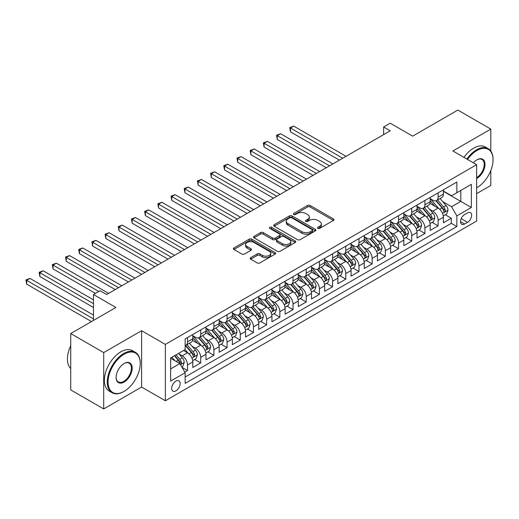 <?xml version="1.0" encoding="UTF-8"?>
<svg xmlns="http://www.w3.org/2000/svg" width="519" height="519" viewBox="0 0 519 519"><rect width="100%" height="100%" fill="white"/><g stroke="black" fill="none" stroke-linecap="round" stroke-linejoin="round"><path stroke-width="0.78" d="M317.868 228.379A1.285 0.74 0 0 0 319.678 228.379L333.432 220.439A1.829 1.057 0 0 0 333.97 219.686A1.829 1.057 0 0 0 333.432 218.94L310.128 205.485A1.829 1.057 0 0 0 307.54 205.485L293.786 213.426A1.285 0.74 0 0 0 293.41 213.951A1.285 0.74 0 0 0 293.786 214.477A1.285 0.74 0 0 0 295.596 214.477L297.381 213.445A5.858 3.38 0 0 1 305.665 213.445L307.605 214.568A5.858 3.38 0 0 1 309.324 216.961A5.858 3.38 0 0 1 307.605 219.349L305.827 220.38A1.285 0.74 0 0 0 305.451 220.906A1.285 0.74 0 0 0 305.827 221.425A1.285 0.74 0 0 0 307.637 221.425L309.421 220.4A5.858 3.38 0 0 1 317.706 220.4L319.646 221.522A5.858 3.38 0 0 1 321.365 223.91A5.858 3.38 0 0 1 319.646 226.303L317.868 227.328A1.285 0.74 0 0 0 317.492 227.854A1.285 0.74 0 0 0 317.868 228.379L317.868 227.328M175.915 390.852A5.968 3.445 120 0 0 179.814 385.598A5.968 3.445 120 0 0 178.899 380.81A5.968 3.445 120 0 0 175.915 381.108A5.968 3.445 120 0 0 172.016 386.37A5.968 3.445 120 0 0 172.931 391.151A5.968 3.445 120 0 0 175.915 390.852M250.709 257.658A1.829 1.057 0 0 0 250.171 258.404A1.829 1.057 0 0 0 250.709 259.156L257.249 262.925A1.829 1.057 0 0 0 259.837 262.925L275.109 254.109A1.829 1.057 0 0 0 275.647 253.363A1.829 1.057 0 0 0 275.109 252.61L251.806 239.162A1.829 1.057 0 0 0 249.217 239.162L233.946 247.978A1.829 1.057 0 0 0 233.407 248.724A1.829 1.057 0 0 0 233.946 249.477L241.841 254.031A1.829 1.057 0 0 0 244.43 254.031L250.969 250.262A1.829 1.057 0 0 0 251.501 249.509A1.829 1.057 0 0 0 250.969 248.763L247.05 246.506A4.898 2.829 0 0 1 245.617 244.501A4.898 2.829 0 0 1 248.64 241.893A4.898 2.829 0 0 1 253.979 242.503L269.316 251.358A4.898 2.829 0 0 1 270.756 253.363A4.898 2.829 0 0 1 267.733 255.971A4.898 2.829 0 0 1 262.393 255.361L259.837 253.882A1.829 1.057 0 0 0 257.249 253.882L250.709 257.658L250.709 259.156M490.805 151.035L490.805 129.095L457.836 110.06L412.663 136.14L390.236 123.198L383.645 126.999L390.236 130.807L106.667 294.526L100.076 290.718L93.478 294.526L93.478 320.418M103.703 352.589L103.703 408.94L141.622 387.051L141.622 330.7L103.703 352.589L70.727 333.555L115.899 307.475L93.478 294.526M141.622 330.7L165.36 344.402L476.63 164.698L476.63 221.049L165.36 400.752L165.36 344.402M490.805 129.095L452.886 150.99L476.63 164.698M297.51 239.681A1.829 1.057 0 0 0 300.099 239.681L315.377 230.864A1.829 1.057 0 0 0 315.909 230.118A1.829 1.057 0 0 0 315.377 229.366L292.074 215.91A1.829 1.057 0 0 0 289.485 215.91L274.207 224.733A1.829 1.057 0 0 0 273.669 225.48A1.829 1.057 0 0 0 274.207 226.226L297.51 239.681M270.25 228.652A1.285 0.74 0 0 1 271.554 228.834L271.554 227.309L295.246 240.991A1.829 1.057 0 0 1 295.778 241.737A1.829 1.057 0 0 1 295.246 242.483L279.968 251.306A1.829 1.057 0 0 1 277.38 251.306L254.076 237.851L260.609 234.101L260.609 232.583L254.076 236.359A1.829 1.057 0 0 0 253.538 237.105A1.829 1.057 0 0 0 254.076 237.851L254.076 236.359M260.609 234.101A1.829 1.057 0 0 1 263.204 234.101L263.204 232.583A1.829 1.057 0 0 0 260.609 232.583M263.204 232.583L272.65 238.039A1.829 1.057 0 0 0 275.239 238.039L279.579 235.535A1.829 1.057 0 0 0 280.117 234.789A1.829 1.057 0 0 0 279.579 234.037L269.737 228.36A1.285 0.74 0 0 1 269.361 227.835A1.285 0.74 0 0 1 270.152 227.153A1.285 0.74 0 0 1 271.554 227.309M103.703 408.94L70.727 389.905L70.727 333.555M476.63 193.632L490.805 185.445L490.805 170.537M184.783 372.104L187.521 370.527L182.046 367.361M178.932 353.913L182.24 355.826A7.461 4.308 60 0 1 187.521 364.967L192.796 361.918L192.796 367.478L200.71 362.911L194.709 359.446M192.121 346.303L195.436 348.21A7.461 4.308 60 0 1 200.71 357.351L205.985 354.302L205.985 359.862L213.899 355.294L207.898 351.83M205.31 338.686L208.625 340.6A7.461 4.308 60 0 1 213.899 349.735L219.174 346.692L219.174 352.245L227.088 347.678L221.088 344.214M218.499 331.07L221.814 332.984A7.461 4.308 60 0 1 227.088 342.118L232.363 339.076L232.363 344.635L240.278 340.062L234.277 336.597M231.688 323.454L235.003 325.368A7.461 4.308 60 0 1 240.278 334.508L245.552 331.459L245.552 337.019L253.467 332.452L247.466 328.988M244.877 315.844L248.192 317.751A7.461 4.308 60 0 1 253.467 326.892L258.741 323.843L258.741 329.403L266.656 324.836L260.655 321.371M258.066 308.228L261.381 310.141A7.461 4.308 60 0 1 266.656 319.276L271.93 316.233L271.93 321.786L279.845 317.219L273.844 313.755M271.255 300.611L274.57 302.525A7.461 4.308 60 0 1 279.845 311.66L285.119 308.617L285.119 314.177L293.034 309.603L287.033 306.139M284.444 292.995L287.76 294.909A7.461 4.308 60 0 1 293.034 304.05L298.308 301.001L298.308 306.56L306.223 301.993L300.222 298.529M297.634 285.385L300.949 287.292A7.461 4.308 60 0 1 306.223 296.433L311.497 293.384L311.497 298.944L319.412 294.377L313.411 290.912M310.823 277.769L314.138 279.676A7.461 4.308 60 0 1 319.412 288.817L324.686 285.774L324.686 291.328L332.601 286.76L326.6 283.296M324.012 270.152L327.327 272.066A7.461 4.308 60 0 1 332.601 281.201L337.875 278.158L337.875 283.718L345.79 279.144L339.789 275.68M337.201 262.536L340.516 264.45A7.461 4.308 60 0 1 345.79 273.584L351.065 270.542L351.065 276.102L358.979 271.534L352.978 268.07M350.396 254.92L353.705 256.834A7.461 4.308 60 0 1 358.979 265.975L364.254 262.925L364.254 268.485L372.168 263.918L366.167 260.454M363.585 247.31L366.894 249.217A7.461 4.308 60 0 1 372.168 258.358L377.443 255.309L377.443 260.869L385.358 256.302L379.357 252.837M376.775 239.694L380.083 241.607A7.461 4.308 60 0 1 385.358 250.742L390.632 247.699L390.632 253.259L398.547 248.685L392.546 245.221M389.964 232.077L393.272 233.991A7.461 4.308 60 0 1 398.547 243.126L403.827 240.083L403.827 245.643L411.736 241.076L405.735 237.605M403.153 224.461L406.461 226.375A7.461 4.308 60 0 1 411.736 235.516L417.017 232.467L417.017 238.026L424.925 233.459L418.924 229.995M416.342 216.851L419.65 218.758A7.461 4.308 60 0 1 424.925 227.899L430.206 224.85L430.206 230.41L438.114 225.843L438.114 220.283A7.461 4.308 -120 0 0 432.84 211.149L429.531 209.235M432.113 222.379L438.114 225.843M192.796 361.918A7.461 4.308 -120 0 0 187.521 352.784L183.564 350.494M205.985 354.302A7.461 4.308 -120 0 0 200.71 345.167L192.549 340.458M219.174 346.692A7.461 4.308 -120 0 0 213.899 337.551L205.738 332.841M232.363 339.076A7.461 4.308 -120 0 0 227.088 329.935L218.934 325.225M245.552 331.459A7.461 4.308 -120 0 0 240.278 322.325L232.123 317.615M258.741 323.843A7.461 4.308 -120 0 0 253.467 314.709L245.312 309.999M271.93 316.233A7.461 4.308 -120 0 0 266.656 307.092L258.501 302.382M285.119 308.617A7.461 4.308 -120 0 0 279.845 299.476L271.69 294.766M298.308 301.001A7.461 4.308 -120 0 0 293.034 291.866L284.879 287.156M311.497 293.384A7.461 4.308 -120 0 0 306.223 284.25L298.068 279.54M324.686 285.774A7.461 4.308 -120 0 0 319.412 276.633L311.257 271.924M337.875 278.158A7.461 4.308 -120 0 0 332.601 269.017L324.446 264.307M351.065 270.542A7.461 4.308 -120 0 0 345.79 261.401L337.635 256.697M364.254 262.925A7.461 4.308 -120 0 0 358.979 253.791L350.825 249.081M377.443 255.309A7.461 4.308 -120 0 0 372.168 246.175L364.014 241.465M390.632 247.699A7.461 4.308 -120 0 0 385.358 238.558L377.203 233.848M403.827 240.083A7.461 4.308 -120 0 0 398.547 230.942L390.392 226.239M417.017 232.467A7.461 4.308 -120 0 0 411.736 223.332L403.581 218.622M430.206 224.85A7.461 4.308 -120 0 0 424.925 215.716L416.77 211.006M467.528 212.9L464.628 214.574A5.78 3.341 120 0 0 460.853 219.667A5.78 3.341 120 0 0 461.735 224.299A5.78 3.341 120 0 0 464.628 224.013L467.528 222.34A5.78 3.341 120 0 0 471.304 217.247A5.78 3.341 120 0 0 470.422 212.608A5.78 3.341 120 0 0 467.528 212.9M170.634 368.925L179.872 363.592L185.147 372.733L185.147 383.392L456.843 226.531L456.843 215.865L451.569 206.731L442.72 201.619M185.147 372.733L170.634 381.108L170.634 357.961L185.147 349.585L185.147 338.92L456.843 182.059L456.843 192.718L471.356 184.342L471.356 207.49L456.843 215.865M192.796 335.722L195.436 337.246A7.461 4.308 60 0 0 199.166 337.616L204.441 334.573A7.461 4.308 -120 0 0 205.985 331.154L205.985 326.892M205.985 328.112L208.625 329.63A7.461 4.308 60 0 0 212.355 330L217.63 326.957A7.461 4.308 -120 0 0 219.174 323.538L219.174 319.276M219.174 320.495L221.814 322.02A7.461 4.308 60 0 0 225.544 322.39L230.819 319.341A7.461 4.308 -120 0 0 232.363 315.928L232.363 311.66M232.363 312.879L235.003 314.404A7.461 4.308 60 0 0 238.734 314.774L244.008 311.724A7.461 4.308 -120 0 0 245.552 308.312L245.552 304.043M245.552 305.263L248.192 306.787A7.461 4.308 60 0 0 251.923 307.157L257.197 304.115A7.461 4.308 -120 0 0 258.741 300.696L258.741 296.433M258.741 297.653L261.381 299.171A7.461 4.308 60 0 0 265.112 299.541L270.386 296.498A7.461 4.308 -120 0 0 271.93 293.079L271.93 288.817M271.93 290.037L274.57 291.561A7.461 4.308 60 0 0 278.301 291.925L283.575 288.882A7.461 4.308 -120 0 0 285.119 285.469L285.119 281.201M285.119 282.42L287.76 283.945A7.461 4.308 60 0 0 291.49 284.315L296.764 281.266A7.461 4.308 -120 0 0 298.308 277.853L298.308 273.584M298.308 274.804L300.949 276.329A7.461 4.308 60 0 0 304.679 276.698L309.953 273.649A7.461 4.308 -120 0 0 311.497 270.237L311.497 265.975M311.497 267.188L314.138 268.712A7.461 4.308 60 0 0 317.868 269.082L323.142 266.039A7.461 4.308 -120 0 0 324.686 262.62L324.686 258.358M324.686 259.578L327.327 261.096A7.461 4.308 60 0 0 331.057 261.466L336.331 258.423A7.461 4.308 -120 0 0 337.875 255.004L337.875 250.742M337.875 251.962L340.516 253.486A7.461 4.308 60 0 0 344.246 253.856L349.521 250.807A7.461 4.308 -120 0 0 351.065 247.394L351.065 243.126M351.065 244.345L353.705 245.87A7.461 4.308 60 0 0 357.435 246.24L362.71 243.19A7.461 4.308 -120 0 0 364.254 239.778L364.254 235.516M364.254 236.729L366.894 238.253A7.461 4.308 60 0 0 370.624 238.623L375.899 235.581A7.461 4.308 -120 0 0 377.443 232.162L377.443 227.899M377.443 229.119L380.083 230.637A7.461 4.308 60 0 0 383.813 231.007L389.088 227.964A7.461 4.308 -120 0 0 390.632 224.545L390.632 220.283M390.632 221.503L393.272 223.027A7.461 4.308 60 0 0 397.003 223.397L402.277 220.348A7.461 4.308 -120 0 0 403.827 216.936L403.827 212.667M403.827 213.886L406.461 215.411A7.461 4.308 60 0 0 410.192 215.781L415.466 212.732A7.461 4.308 -120 0 0 417.017 209.319L417.017 205.057M417.017 206.27L419.65 207.795A7.461 4.308 60 0 0 423.381 208.164L428.655 205.122A7.461 4.308 -120 0 0 430.206 201.703L430.206 197.441M185.147 376.995L451.303 223.332L451.303 218.227L443.395 222.8L443.395 217.24A7.461 4.308 -120 0 0 438.114 208.1L429.959 203.39M430.206 198.66L432.84 200.178A7.461 4.308 -120 0 0 436.57 200.548A7.461 4.308 -120 0 0 438.114 197.136L438.114 192.873M436.57 200.548L441.844 197.505A7.461 4.308 -120 0 0 443.395 194.087L443.395 189.824M187.521 337.551L187.521 341.813A7.461 4.308 60 0 1 185.977 345.232A7.461 4.308 60 0 1 185.147 345.531M185.977 345.232L191.252 342.183A7.461 4.308 -120 0 0 192.796 338.771L192.796 334.508M200.71 329.935L200.71 334.204A7.461 4.308 60 0 1 199.166 337.616M213.899 322.318L213.899 326.587A7.461 4.308 60 0 1 212.355 330M227.088 314.709L227.088 318.971A7.461 4.308 60 0 1 225.544 322.39M240.278 307.092L240.278 311.355A7.461 4.308 60 0 1 238.734 314.774M253.467 299.476L253.467 303.745A7.461 4.308 60 0 1 251.923 307.157M266.656 291.86L266.656 296.128A7.461 4.308 60 0 1 265.112 299.541M279.845 284.25L279.845 288.512A7.461 4.308 60 0 1 278.301 291.925M293.034 276.633L293.034 280.896A7.461 4.308 60 0 1 291.49 284.315M306.223 269.017L306.223 273.279A7.461 4.308 60 0 1 304.679 276.698M319.412 261.401L319.412 265.67A7.461 4.308 60 0 1 317.868 269.082M332.601 253.791L332.601 258.053A7.461 4.308 60 0 1 331.057 261.466M345.79 246.175L345.79 250.437A7.461 4.308 60 0 1 344.246 253.856M358.979 238.558L358.979 242.821A7.461 4.308 60 0 1 357.435 246.24M372.168 230.942L372.168 235.211A7.461 4.308 60 0 1 370.624 238.623M385.358 223.332L385.358 227.594A7.461 4.308 60 0 1 383.813 231.007M398.547 215.716L398.547 219.978A7.461 4.308 60 0 1 397.003 223.397M411.736 208.1L411.736 212.362A7.461 4.308 60 0 1 410.192 215.781M424.925 200.483L424.925 204.752A7.461 4.308 60 0 1 423.381 208.164M424.925 227.899L424.925 233.459M411.736 235.516L411.736 241.076M398.547 243.126L398.547 248.685M385.358 250.742L385.358 256.302M372.168 258.358L372.168 263.918M358.979 265.975L358.979 271.534M345.79 273.584L345.79 279.144M332.601 281.201L332.601 286.76M319.412 288.817L319.412 294.377M306.223 296.433L306.223 301.993M293.034 304.05L293.034 309.603M279.845 311.66L279.845 317.219M266.656 319.276L266.656 324.836M253.467 326.892L253.467 332.452M240.278 334.508L240.278 340.062M227.088 342.118L227.088 347.678M213.899 349.735L213.899 355.294M200.71 357.351L200.71 362.911M187.521 364.967L187.521 370.527M179.872 363.592L170.634 358.266M451.569 206.731L460.801 201.398L460.801 190.434L471.356 184.342M443.395 191.349L471.356 207.49M443.395 191.044L451.569 195.767L456.843 192.718M141.622 387.051L165.36 400.752M383.645 126.999L383.645 134.616M445.302 214.762L451.303 218.227M451.303 223.332L456.843 226.531M318.381 228.561L319.646 227.828A5.858 3.38 0 0 0 321.365 225.434L321.365 223.91M309.324 216.961L309.324 218.486A5.858 3.38 0 0 1 307.605 220.873L306.34 221.607M333.432 218.94L333.432 220.439L310.128 207.01A1.829 1.057 0 0 0 307.54 207.01L294.299 214.658M315.351 230.877L292.074 217.435A1.829 1.057 0 0 0 289.485 217.435L274.233 226.245M312.14 230.637A1.285 0.74 0 0 0 312.516 230.118A1.285 0.74 0 0 0 312.14 229.593L291.684 217.785A1.285 0.74 0 0 0 289.868 217.785L287.993 218.869A5.858 3.38 0 0 0 286.28 221.256A5.858 3.38 0 0 0 287.993 223.65L301.974 231.721A5.858 3.38 0 0 0 310.258 231.721L312.14 230.637L312.14 232.162A1.285 0.74 0 0 0 312.516 231.636L312.516 230.118M286.28 221.256L286.28 222.781A5.858 3.38 0 0 0 287.993 225.175L287.993 223.65M312.14 232.162L310.258 233.245A5.858 3.38 0 0 1 301.974 233.245L287.993 225.175M263.204 234.101L272.65 239.564A1.829 1.057 0 0 0 275.239 239.564L279.579 237.06A1.829 1.057 0 0 0 280.117 236.307L280.117 234.789M271.554 228.834L295.22 242.496M282.459 243.703A4.898 2.829 0 0 0 287.798 244.313A4.898 2.829 0 0 0 290.822 241.698A4.898 2.829 0 0 0 289.388 239.7L283.977 236.58A1.829 1.057 0 0 0 281.389 236.58L277.055 239.084A1.829 1.057 0 0 0 276.517 239.83A1.829 1.057 0 0 0 277.055 240.582L282.459 243.703L282.459 245.221A4.898 2.829 0 0 0 287.798 245.837A4.898 2.829 0 0 0 290.822 243.223L290.822 241.698M276.517 239.83L276.517 241.354A1.829 1.057 0 0 0 277.055 242.101L277.055 240.582M282.459 245.221L277.055 242.101M270.756 253.363L270.756 254.881A4.898 2.829 0 0 1 267.733 257.495A4.898 2.829 0 0 1 262.393 256.886L259.837 255.406A1.829 1.057 0 0 0 257.249 255.406L250.735 259.169M245.617 244.501L245.617 246.025A4.898 2.829 0 0 0 247.05 248.024L247.05 246.506M250.943 250.275L247.05 248.024M275.109 252.61L275.109 254.109L251.806 240.68A1.829 1.057 0 0 0 249.217 240.68L233.965 249.49M443.284 215.93L446.69 213.964L448.007 210.156A4.943 2.855 -120 0 0 446.081 205.518L440.054 198.537M438.847 208.58L431.704 200.308A14.266 8.239 -120 0 0 430.206 198.738M434.928 206.264L430.932 201.632A11.846 6.838 -120 0 0 430.206 200.834M346.056 156.316L293.76 126.13L290.465 128.031L290.465 131.839L339.458 160.124M435.902 200.821L441.993 207.872A4.943 2.855 60 0 1 443.758 211.278L444.115 211.869L444.783 211.771L445.341 210.364A4.943 2.855 -120 0 0 443.576 206.964L437.549 199.984M436.258 200.704L442.804 208.288A2.517 1.453 60 0 1 443.44 209.274L445.341 210.364M290.465 131.839L289.738 127.609L342.754 158.224M289.738 127.609L293.76 126.13M476.63 187.846L476.961 187.657L476.63 187.846A22.758 13.137 120 0 0 476.961 187.657L476.961 187.657A22.758 13.137 120 0 0 493.05 159.787A22.758 13.137 120 0 0 476.961 150.497A22.758 13.137 120 0 0 467.541 159.45M466.86 159.054A23.316 13.462 -60 0 1 476.565 149.809A23.316 13.462 -60 0 1 488.223 148.655A23.316 13.462 -60 0 1 493.05 159.327A23.316 13.462 -60 0 1 493.05 159.56M473.38 162.817A11.379 6.572 -60 0 1 476.961 159.787A11.379 6.572 -60 0 1 485.006 164.432A11.379 6.572 -60 0 1 476.961 178.367A11.379 6.572 -60 0 1 476.63 178.549M463.96 157.38A23.316 13.462 -60 0 1 473.659 148.136A23.316 13.462 -60 0 1 485.317 146.981L488.223 148.655M476.63 177.641A10.821 6.247 120 0 0 483.643 168.104A10.821 6.247 120 0 0 481.969 159.476A10.821 6.247 120 0 0 476.76 159.904M123.749 391.579L124.145 391.352A22.758 13.137 120 0 0 140.234 363.482A22.758 13.137 120 0 0 124.145 354.192A22.758 13.137 120 0 0 108.056 382.062A22.758 13.137 120 0 0 124.145 391.352L123.749 391.579A23.316 13.462 -60 0 1 112.091 392.734A23.316 13.462 -60 0 1 108.516 374.05A23.316 13.462 -60 0 1 123.749 353.504A23.316 13.462 -60 0 1 135.407 352.349A23.316 13.462 -60 0 1 140.234 363.021A23.316 13.462 -60 0 1 140.234 363.255M124.145 382.062A11.379 6.572 -60 0 1 116.1 377.417A11.379 6.572 -60 0 1 124.145 363.482L124.145 363.482A11.379 6.572 -60 0 1 132.189 368.127A11.379 6.572 -60 0 1 124.145 382.062M116.1 377.183A10.821 6.247 120 0 0 118.338 381.913A10.821 6.247 120 0 0 123.749 381.374A10.821 6.247 120 0 0 130.814 371.844A10.821 6.247 120 0 0 129.16 363.17A10.821 6.247 120 0 0 123.944 363.598M112.091 392.734L109.191 391.06A23.316 13.462 -60 0 1 105.617 372.376A23.316 13.462 -60 0 1 120.849 351.83A23.316 13.462 -60 0 1 132.507 350.675L135.407 352.349M70.727 368.581A23.316 13.462 -60 0 1 70.727 345.738M430.089 223.546L433.501 221.581L434.818 217.772A4.943 2.855 -120 0 0 432.891 213.127L426.865 206.153M425.658 216.196L418.515 207.924A14.266 8.239 -120 0 0 417.017 206.354M421.739 213.873L417.743 209.248A11.846 6.838 -120 0 0 417.017 208.45M332.867 163.933L280.571 133.74L277.276 135.647L277.276 139.455L326.269 167.741M422.713 208.43L428.804 215.489A4.943 2.855 60 0 1 430.569 218.895L430.926 219.479L431.594 219.388L432.152 217.98A4.943 2.855 -120 0 0 430.387 214.574L424.36 207.6M423.069 208.32L429.615 215.904A2.517 1.453 60 0 1 430.251 216.884L432.152 217.98M277.276 139.455L276.549 135.225L329.565 165.84M276.549 135.225L280.571 133.74M416.9 231.163L420.312 229.19L421.629 225.389A4.943 2.855 -120 0 0 419.702 220.744L413.675 213.77M412.469 223.812L405.326 215.541A14.266 8.239 -120 0 0 403.827 213.971M408.55 221.49L404.554 216.864A11.846 6.838 -120 0 0 403.827 216.066M319.678 171.549L267.382 141.356L264.08 143.263L264.08 147.065L313.08 175.357M409.523 216.047L415.615 223.105A4.943 2.855 60 0 1 417.38 226.511L417.737 227.095L418.405 227.004L418.963 225.596A4.943 2.855 -120 0 0 417.198 222.19L411.171 215.216M409.88 215.93L416.426 223.514A2.517 1.453 60 0 1 417.062 224.5L418.963 225.596M264.08 147.065L263.36 142.842L316.376 173.45M263.36 142.842L267.382 141.356M403.711 238.779L407.123 236.807L408.44 232.999A4.943 2.855 -120 0 0 406.513 228.36L400.486 221.379M399.28 231.429L392.137 223.151A14.266 8.239 -120 0 0 390.632 221.581M395.361 229.106L391.365 224.474A11.846 6.838 -120 0 0 390.632 223.683M306.489 179.165L254.193 148.972L250.891 150.873L250.891 154.681L299.891 182.973M396.328 223.663L402.426 230.721A4.943 2.855 60 0 1 404.191 234.127L404.548 234.711L405.216 234.614L405.774 233.213A4.943 2.855 -120 0 0 404.009 229.807L397.982 222.826M396.691 223.546L403.237 231.13A2.517 1.453 60 0 1 403.873 232.116L405.774 233.213M250.891 154.681L250.171 150.458L303.187 181.066M250.171 150.458L254.193 148.972M390.522 246.389L393.934 244.423L395.251 240.615A4.943 2.855 -120 0 0 393.324 235.976L387.297 228.996M386.091 239.045L378.948 230.767A14.266 8.239 -120 0 0 377.443 229.197M382.172 236.722L378.176 232.09A11.846 6.838 -120 0 0 377.443 231.299M293.3 186.782L241.004 156.589L237.702 158.49L237.702 162.298L286.702 190.583M383.139 231.279L389.237 238.338A4.943 2.855 60 0 1 391.002 241.737L391.358 242.328L392.027 242.23L392.585 240.829A4.943 2.855 -120 0 0 390.82 237.423L384.793 230.442M383.502 231.163L390.048 238.746A2.517 1.453 60 0 1 390.684 239.733L392.585 240.829M237.702 162.298L236.982 158.074L289.998 188.682M236.982 158.074L241.004 156.589M377.332 254.005L380.745 252.039L382.062 248.231A4.943 2.855 -120 0 0 380.135 243.586L374.108 236.612M372.901 246.655L365.759 238.383A14.266 8.239 -120 0 0 364.254 236.813M368.983 244.332L364.987 239.707A11.846 6.838 -120 0 0 364.254 238.909M280.111 194.391L227.815 164.199L224.513 166.106L224.513 169.914L273.513 198.2M369.95 238.889L376.048 245.948A4.943 2.855 60 0 1 377.813 249.354L378.169 249.937L378.838 249.847L379.395 248.439A4.943 2.855 -120 0 0 377.631 245.033L371.604 238.059M370.313 238.779L376.859 246.363A2.517 1.453 60 0 1 377.495 247.342L379.395 248.439M224.513 169.914L223.793 165.684L276.809 196.299M223.793 165.684L227.815 164.199M364.143 261.621L367.556 259.656L368.873 255.848A4.943 2.855 -120 0 0 366.946 251.202L360.919 244.228M359.712 254.271L352.57 246A14.266 8.239 -120 0 0 351.065 244.43M355.794 251.949L351.798 247.323A11.846 6.838 -120 0 0 351.065 246.525M266.922 202.008L214.626 171.815L211.324 173.722L211.324 177.524L260.324 205.816M356.761 246.506L362.859 253.564A4.943 2.855 60 0 1 364.623 256.97L364.98 257.554L365.648 257.463L366.206 256.055A4.943 2.855 -120 0 0 364.442 252.649L358.415 245.675M357.124 246.389L363.67 253.973A2.517 1.453 60 0 1 364.306 254.959L366.206 256.055M211.324 177.524L210.604 173.301L263.62 203.915M210.604 173.301L214.626 171.815M350.954 269.238L354.367 267.266L355.684 263.457A4.943 2.855 -120 0 0 353.757 258.819L347.73 251.838M346.523 261.887L339.381 253.609A14.266 8.239 -120 0 0 337.875 252.046M342.605 259.565L338.609 254.933A11.846 6.838 -120 0 0 337.875 254.141M253.726 209.624L201.437 179.431L198.135 181.332L198.135 185.14L247.135 213.432M343.572 254.122L349.67 261.18A4.943 2.855 60 0 1 351.434 264.586L351.791 265.17L352.459 265.073L353.017 263.671A4.943 2.855 -120 0 0 351.253 260.266L345.226 253.285M343.935 254.005L350.481 261.589A2.517 1.453 60 0 1 351.116 262.575L353.017 263.671M198.135 185.14L197.408 180.917L250.43 211.525M197.408 180.917L201.437 179.431M337.765 276.848L341.178 274.882L342.495 271.074A4.943 2.855 -120 0 0 340.568 266.435L334.541 259.455M333.334 269.504L326.185 261.226A14.266 8.239 -120 0 0 324.686 259.656M329.416 267.181L325.419 262.549A11.846 6.838 -120 0 0 324.686 261.758M240.537 217.24L188.248 187.048L184.946 188.948L184.946 192.757L233.946 221.042M330.382 261.738L336.481 268.797A4.943 2.855 60 0 1 338.245 272.196L338.602 272.786L339.27 272.689L339.822 271.288A4.943 2.855 -120 0 0 338.064 267.882L332.037 260.901M330.746 261.621L337.292 269.205A2.517 1.453 60 0 1 337.927 270.191L339.822 271.288M184.946 192.757L184.219 188.533L237.241 219.141M184.219 188.533L188.248 187.048M324.576 284.464L327.989 282.498L329.306 278.69A4.943 2.855 -120 0 0 327.379 274.045L321.352 267.071M320.145 277.114L312.996 268.842A14.266 8.239 -120 0 0 311.497 267.272M316.227 274.791L312.23 270.165A11.846 6.838 -120 0 0 311.497 269.367M227.348 224.85L175.052 194.657L171.757 196.565L171.757 200.373L220.757 228.658M317.193 269.355L323.292 276.406A4.943 2.855 60 0 1 325.05 279.812L325.413 280.403L326.081 280.305L326.633 278.898A4.943 2.855 -120 0 0 324.875 275.492L318.848 268.518M317.557 269.238L324.103 276.822A2.517 1.453 60 0 1 324.738 277.801L326.633 278.898M171.757 200.373L171.03 196.143L224.052 226.758M171.03 196.143L175.052 194.657M311.387 292.08L314.799 290.115L316.116 286.306A4.943 2.855 -120 0 0 314.19 281.661L308.163 274.687M306.956 284.73L299.807 276.458A14.266 8.239 -120 0 0 298.308 274.888M303.038 282.407L299.041 277.782A11.846 6.838 -120 0 0 298.308 276.984M214.159 232.467L161.863 202.274L158.567 204.181L158.567 207.989L207.568 236.275M304.004 276.964L310.103 284.023A4.943 2.855 60 0 1 311.861 287.429L312.224 288.013L312.892 287.922L313.444 286.514A4.943 2.855 -120 0 0 311.685 283.108L305.659 276.134M304.361 276.854L310.913 284.431A2.517 1.453 60 0 1 311.549 285.418L313.444 286.514M158.567 207.989L157.841 203.759L210.863 234.374M157.841 203.759L161.863 202.274M298.198 299.697L301.604 297.724L302.927 293.916A4.943 2.855 -120 0 0 301.001 289.278L294.974 282.304M293.767 292.346L286.618 284.068A14.266 8.239 -120 0 0 285.119 282.505M289.849 290.024L285.852 285.398A11.846 6.838 -120 0 0 285.119 284.6M200.97 240.083L148.674 209.89L145.378 211.791L145.378 215.599L194.378 243.891M290.815 284.581L296.913 291.639A4.943 2.855 60 0 1 298.672 295.045L299.035 295.629L299.703 295.538L300.254 294.13A4.943 2.855 -120 0 0 298.496 290.724L292.469 283.75M291.172 284.464L297.724 292.048A2.517 1.453 60 0 1 298.36 293.034L300.254 294.13M145.378 215.599L144.652 211.376L197.674 241.984M144.652 211.376L148.674 209.89M285.009 307.306L288.415 305.341L289.738 301.533A4.943 2.855 -120 0 0 287.811 296.894L281.785 289.913M280.578 299.963L273.429 291.684A14.266 8.239 -120 0 0 271.93 290.115M276.659 297.64L272.663 293.008A11.846 6.838 -120 0 0 271.93 292.216M187.781 247.699L135.485 217.506L132.189 219.407L132.189 223.215L181.189 251.507M277.626 292.197L283.724 299.255A4.943 2.855 60 0 1 285.482 302.655L285.846 303.245L286.514 303.148L287.065 301.747A4.943 2.855 -120 0 0 285.307 298.341L279.28 291.36M277.983 292.08L284.535 299.664A2.517 1.453 60 0 1 285.171 300.65L287.065 301.747M132.189 223.215L131.463 218.992L184.485 249.6M131.463 218.992L135.485 217.506M271.82 314.923L275.226 312.957L276.549 309.149A4.943 2.855 -120 0 0 274.622 304.51L268.595 297.53M267.389 307.572L260.24 299.301A14.266 8.239 -120 0 0 258.741 297.731M263.47 305.25L259.474 300.624A11.846 6.838 -120 0 0 258.741 299.826M174.592 255.309L122.296 225.116L119 227.024L119 230.832L168 259.117M264.437 299.813L270.535 306.865A4.943 2.855 60 0 1 272.293 310.271L272.657 310.862L273.325 310.764L273.876 309.356A4.943 2.855 -120 0 0 272.118 305.957L266.091 298.976M264.794 299.697L271.346 307.28A2.517 1.453 60 0 1 271.982 308.26L273.876 309.356M119 230.832L118.274 226.602L171.296 257.216M118.274 226.602L122.296 225.116M258.631 322.539L262.037 320.573L263.36 316.765A4.943 2.855 -120 0 0 261.433 312.12L255.406 305.146M254.2 315.189L247.05 306.917A14.266 8.239 -120 0 0 245.552 305.347M250.281 312.866L246.285 308.241A11.846 6.838 -120 0 0 245.552 307.443M161.403 262.925L109.107 232.733L105.811 234.64L105.811 238.448L154.811 266.734M251.248 307.423L257.346 314.482A4.943 2.855 60 0 1 259.104 317.888L259.468 318.471L260.136 318.381L260.687 316.973A4.943 2.855 -120 0 0 258.929 313.567L252.902 306.593M251.605 307.313L258.157 314.89A2.517 1.453 60 0 1 258.793 315.876L260.687 316.973M105.811 238.448L105.085 234.218L158.107 264.833M105.085 234.218L109.107 232.733M245.442 330.155L248.848 328.183L250.171 324.375A4.943 2.855 -120 0 0 248.244 319.736L242.217 312.762M241.011 322.805L233.861 314.527A14.266 8.239 -120 0 0 232.363 312.963M237.092 320.483L233.096 315.857A11.846 6.838 -120 0 0 232.363 315.059M148.213 270.542L95.918 240.349L92.622 242.25L92.622 246.058L141.622 274.35M238.059 315.039L244.157 322.098A4.943 2.855 60 0 1 245.915 325.504L246.278 326.088L246.947 325.997L247.498 324.589A4.943 2.855 -120 0 0 245.74 321.183L239.713 314.209M238.416 314.923L244.968 322.507A2.517 1.453 60 0 1 245.604 323.493L247.498 324.589M92.622 246.058L91.895 241.835L144.918 272.443M91.895 241.835L95.918 240.349M232.253 337.765L235.658 335.799L236.975 331.991A4.943 2.855 -120 0 0 235.055 327.353L229.028 320.372M227.822 330.421L220.672 322.143A14.266 8.239 -120 0 0 219.174 320.573M223.903 328.099L219.9 323.467A11.846 6.838 -120 0 0 219.174 322.675M135.024 278.158L82.729 247.965L79.433 249.866L79.433 253.674L128.433 281.966M224.87 322.656L230.968 329.714A4.943 2.855 60 0 1 232.726 333.12L233.089 333.704L233.758 333.607L234.309 332.205A4.943 2.855 -120 0 0 232.551 328.799L226.524 321.819M225.227 322.539L231.779 330.123A2.517 1.453 60 0 1 232.415 331.109L234.309 332.205M79.433 253.674L78.706 249.451L131.729 280.059M78.706 249.451L82.729 247.965M219.063 345.382L222.469 343.416L223.786 339.608A4.943 2.855 -120 0 0 221.866 334.969L215.839 327.989M214.632 338.031L207.483 329.76A14.266 8.239 -120 0 0 205.985 328.19M210.714 335.715L206.711 331.083A11.846 6.838 -120 0 0 205.985 330.285M121.835 285.768L69.54 255.582L66.244 257.482L66.244 261.291L115.244 289.576M211.681 330.272L217.779 337.324A4.943 2.855 60 0 1 219.537 340.73L219.9 341.32L220.569 341.223L221.12 339.815A4.943 2.855 -120 0 0 219.355 336.416L213.335 329.435M212.037 330.155L218.59 337.739A2.517 1.453 60 0 1 219.226 338.725L221.12 339.815M66.244 261.291L65.517 257.061L118.54 287.675M65.517 257.061L69.54 255.582M205.874 352.998L209.28 351.032L210.597 347.224A4.943 2.855 -120 0 0 208.677 342.579L202.65 335.605M201.443 345.648L194.294 337.376A14.266 8.239 -120 0 0 192.796 335.806M197.525 343.325L193.522 338.699A11.846 6.838 -120 0 0 192.796 337.901M108.646 293.384L56.35 263.191L53.055 265.099L53.055 268.907L95.457 293.384M198.492 337.882L204.583 344.94A4.943 2.855 60 0 1 206.348 348.346L206.711 348.93L207.379 348.839L207.931 347.432A4.943 2.855 -120 0 0 206.166 344.026L200.146 337.052M198.848 337.772L205.401 345.349A2.517 1.453 60 0 1 206.037 346.335L207.931 347.432M53.055 268.907L52.328 264.677L98.753 291.483M52.328 264.677L56.35 263.191M192.685 360.614L196.091 358.642L197.408 354.834A4.943 2.855 -120 0 0 195.488 350.195L189.461 343.221M188.254 353.264L185.095 349.611M184.336 350.941L183.817 350.351M93.478 299.859L43.161 270.808L39.866 272.715L39.866 276.517L93.478 307.475M185.302 345.498L191.394 352.557A4.943 2.855 60 0 1 193.159 355.963L193.522 356.547L194.184 356.456L194.742 355.048A4.943 2.855 -120 0 0 192.977 351.642L186.957 344.668M185.659 345.382L192.212 352.965A2.517 1.453 60 0 1 192.847 353.952L194.742 355.048M39.866 276.517L39.139 272.293L93.478 303.667M39.139 272.293L43.161 270.808M181.78 366.907L182.902 366.258L184.219 362.45A4.943 2.855 -120 0 0 182.299 357.812L178.504 353.42M174.961 360.763L171.906 357.228M171.14 358.558L170.634 357.967M93.478 315.091L29.972 278.424L26.677 280.325L26.677 284.133L91.5 321.559M174.416 355.781L178.205 360.173A4.943 2.855 60 0 1 179.97 363.579L180.327 364.163L180.995 364.066L181.553 362.664A4.943 2.855 -120 0 0 179.788 359.258L175.999 354.866M174.721 355.599L179.023 360.582A2.517 1.453 60 0 1 179.652 361.568L181.553 362.664M26.677 284.133L25.95 279.91L93.478 318.893M25.95 279.91L29.972 278.424M182.24 355.826L187.521 352.784M195.436 348.21L200.71 345.167M208.625 340.6L213.899 337.551M221.814 332.984L227.088 329.935M235.003 325.368L240.278 322.325M248.192 317.751L253.467 314.709M261.381 310.141L266.656 307.092M274.57 302.525L279.845 299.476M287.76 294.909L293.034 291.866M300.949 287.292L306.223 284.25M314.138 279.676L319.412 276.633M327.327 272.066L332.601 269.017M340.516 264.45L345.79 261.401M353.705 256.834L358.979 253.791M366.894 249.217L372.168 246.175M380.083 241.607L385.358 238.558M393.272 233.991L398.547 230.942M406.461 226.375L411.736 223.332M419.65 218.758L424.925 215.716M432.84 211.149L438.114 208.1M438.114 197.136L443.395 194.087M187.521 341.813L192.796 338.771M200.71 334.204L205.985 331.154M213.899 326.587L219.174 323.538M227.088 318.971L232.363 315.928M240.278 311.355L245.552 308.312M253.467 303.745L258.741 300.696M266.656 296.128L271.93 293.079M279.845 288.512L285.119 285.469M293.034 280.896L298.308 277.853M306.223 273.279L311.497 270.237M319.412 265.67L324.686 262.62M332.601 258.053L337.875 255.004M345.79 250.437L351.065 247.394M358.979 242.821L364.254 239.778M372.168 235.211L377.443 232.162M385.358 227.594L390.632 224.545M398.547 219.978L403.827 216.936M411.736 212.362L417.017 209.319M424.925 204.752L430.206 201.703M438.114 220.283L443.395 217.24M461.203 218.687L467.528 222.34M460.541 221.652L464.628 224.013M319.646 227.828L319.646 226.303M305.827 221.425L305.827 220.38M307.605 220.873L307.605 219.349M293.786 214.477L293.786 213.426M307.54 207.01L307.54 205.485M310.128 207.01L310.128 205.485M274.207 226.226L274.207 224.733M289.485 217.435L289.485 215.91M292.074 217.435L292.074 215.91M315.377 230.864L315.377 229.366M301.974 233.245L301.974 231.721M310.258 233.245L310.258 231.721M272.65 239.564L272.65 238.039M275.239 239.564L275.239 238.039M279.579 237.06L279.579 235.535M295.246 242.483L295.246 240.991M257.249 255.406L257.249 253.882M259.837 255.406L259.837 253.882M262.393 256.886L262.393 255.361M250.969 250.262L250.969 248.763M233.946 249.477L233.946 247.978M249.217 240.68L249.217 239.162M251.806 240.68L251.806 239.162M442.525 213.4L447.975 210.253M431.704 200.308L432.379 199.919M443.576 206.964L446.081 205.518M439.638 209.235L441.993 207.872M429.336 221.01L434.786 217.863M418.515 207.924L419.19 207.529M430.387 214.574L432.891 213.127M426.449 216.851L428.804 215.489M416.147 228.626L421.597 225.48M405.326 215.541L406.001 215.145M417.198 222.19L419.702 220.744M413.26 224.468L415.615 223.105M402.958 236.242L408.408 233.096M392.137 223.151L392.812 222.761M404.009 229.807L406.513 228.36M400.071 232.084L402.426 230.721M389.769 243.859L395.219 240.712M378.948 230.767L379.623 230.378M390.82 237.423L393.324 235.976M386.882 239.694L389.237 238.338M376.58 251.468L382.029 248.329M365.759 238.383L366.433 237.987M377.631 245.033L380.135 243.586M373.693 247.31L376.048 245.948M363.391 259.085L368.84 255.938M352.57 246L353.244 245.604M364.442 252.649L366.946 251.202M360.504 254.926L362.859 253.564M350.202 266.701L355.651 263.555M339.381 253.609L340.055 253.22M351.253 260.266L353.757 258.819M347.315 262.543L349.67 261.18M337.013 274.317L342.462 271.171M326.185 261.226L326.866 260.836M338.064 267.882L340.568 266.435M334.119 270.152L336.481 268.797M323.824 281.927L329.273 278.787M312.996 268.842L313.677 268.446M324.875 275.492L327.379 274.045M320.93 277.769L323.292 276.406M310.634 289.544L316.084 286.397M299.807 276.458L300.488 276.063M311.685 283.108L314.19 281.661M307.741 285.385L310.103 284.023M297.445 297.16L302.895 294.014M286.618 284.068L287.299 283.679M298.496 290.724L301.001 289.278M294.552 293.001L296.913 291.639M284.256 304.776L289.706 301.63M273.429 291.684L274.11 291.295M285.307 298.341L287.811 296.894M281.363 300.611L283.724 299.255M271.067 312.386L276.517 309.246M260.24 299.301L260.921 298.905M272.118 305.957L274.622 304.51M268.174 308.228L270.535 306.865M257.878 320.002L263.328 316.856M247.05 306.917L247.732 306.521M258.929 313.567L261.433 312.12M254.985 315.844L257.346 314.482M244.689 327.619L250.139 324.472M233.861 314.527L234.543 314.138M245.74 321.183L248.244 319.736M241.796 323.46L244.157 322.098M231.5 335.235L236.949 332.089M220.672 322.143L221.353 321.754M232.551 328.799L235.055 327.353M228.607 331.07L230.968 329.714M218.311 342.851L223.754 339.705M207.483 329.76L208.164 329.37M219.355 336.416L221.866 334.969M215.417 338.686L217.779 337.324M205.122 350.461L210.565 347.315M194.294 337.376L194.975 336.98M206.166 344.026L208.677 342.579M202.228 346.303L204.583 344.94M191.933 358.078L197.376 354.931M192.977 351.642L195.488 350.195M189.039 353.919L191.394 352.557M180.495 364.682L184.187 362.547M179.788 359.258L182.299 357.812M176.077 361.406L178.205 360.173M493.05 159.787L493.05 159.327M140.234 363.482L140.234 363.021"/></g></svg>
